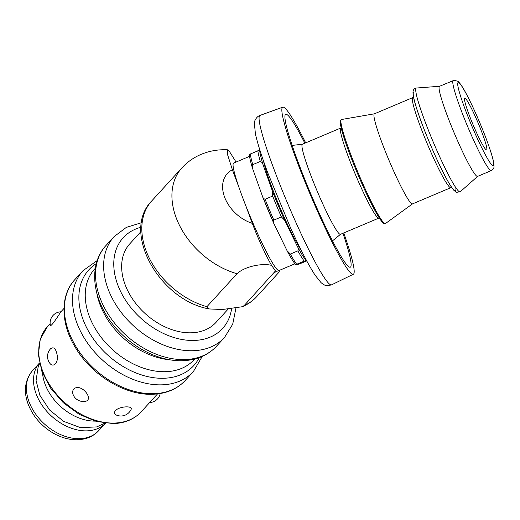 <?xml version="1.0" encoding="UTF-8"?>
<svg xmlns="http://www.w3.org/2000/svg" width="520" height="520" viewBox="0 0 520 520"><rect width="100%" height="100%" fill="white"/><g stroke="black" fill="none" stroke-linecap="round" stroke-linejoin="round"><path stroke-width="0.78" d="M482.495 133.959A28.035 2.665 -112.9 0 1 486.61 149.929A28.035 2.665 -112.9 0 1 473.239 125.138A28.035 2.665 -112.9 0 1 464.782 98.273A28.035 2.665 -112.9 0 1 482.495 133.959M305.675 142.863A90.688 8.626 67.1 0 0 282.757 107.178A90.688 8.626 67.1 0 0 296.036 158.853A90.688 8.626 67.1 0 0 353.353 274.248A90.688 8.626 67.1 0 0 343.74 232.947M342.927 233.292A82.992 7.891 -112.9 0 1 350.318 267.176A82.992 7.891 -112.9 0 1 297.901 161.558A82.992 7.891 -112.9 0 1 285.714 114.29A82.992 7.891 -112.9 0 1 304.856 143.208M39.474 363.012A44.675 31.571 42.4 0 0 51.493 416.098A44.675 31.571 42.4 0 0 105.456 423.241L98.638 430.716A44.675 31.571 42.4 0 1 44.363 423.917A44.675 31.571 42.4 0 1 32.649 370.481C21.171 384.456 24.668 401.161 33.943 415.266C38.955 422.526 45.273 428.409 52.891 432.913C64.077 439.335 74.997 441.226 85.631 438.581C90.792 437.132 95.127 434.512 98.638 430.716M50.134 323.603L47.645 326.333A63.362 44.779 -137.6 0 0 42.497 370.663A63.362 44.779 -137.6 0 0 114.523 423.053A63.362 44.779 -137.6 0 0 141.238 411.769L157.553 393.894M116.272 414.999C114.237 413.946 113.965 412.464 115.46 410.56C119.815 406.003 133.62 405.626 131.001 409.624A11.213 11.213 0 0 1 116.266 415.006M73.762 389.019C81.776 381.687 97.604 403.54 81.491 401.369A11.213 11.213 0 0 1 74.321 396.884C72.306 393.816 72.118 391.196 73.762 389.019M50.525 348.829L50.577 348.771A11.213 11.213 0 0 0 49.706 363.084L49.575 362.908C53.203 368.557 58.916 362.297 57.083 354.679C55.809 348.419 53.618 346.469 50.525 348.829M63.96 308.458L60.905 311.798C61.191 311.129 50.889 327.964 50.349 325.24M140.907 231.647L129.831 243.783A58.318 41.21 42.4 0 0 145.119 313.534A58.318 41.21 42.4 0 0 215.975 322.413L228.007 309.231M42.543 373.139A44.675 31.571 42.4 0 0 95.088 421.103M294.931 263.796L279.012 270.524A58.318 5.545 -112.9 0 1 245.31 204.497A58.318 5.545 -112.9 0 1 239.415 188.636A58.318 5.545 -112.9 0 1 233.617 163.085L249.529 156.358M306.755 260.942L298.889 264.141L295.607 264.667C293.475 262.015 290.719 257.562 287.352 251.303L274.177 224.166L262.47 196.294L252.609 168.578L252.772 164.638L260.312 161.453C261.814 161.993 262.743 163.131 263.101 164.853L272.591 191.516L272.636 196.079L265.096 199.264C263.601 198.718 262.672 197.587 262.308 195.858M295.698 264.667L306.384 260.253M259.87 150.026L249.392 154.401M274.378 224.594C273.383 223.087 273.208 221.592 273.851 220.109L281.392 216.925L284.661 220.253L297.343 246.383C298.337 247.891 298.512 249.386 297.869 250.868L290.322 254.053L287.06 250.731M301.353 250.542A53.645 5.103 -112.9 0 1 279.721 206.915A53.645 5.103 -112.9 0 1 263.517 160.992M340.476 234.325A48.9 4.654 -112.9 0 1 317.161 191.094A48.9 4.654 -112.9 0 1 302.413 144.242L340.801 128.017A48.9 4.654 67.1 0 0 355.55 174.869A48.9 4.654 67.1 0 0 378.872 218.101L340.476 234.325M412.464 203.905A48.9 4.654 -112.9 0 1 389.149 160.673A48.9 4.654 -112.9 0 1 374.4 113.822L412.789 97.604A48.9 4.654 67.1 0 0 427.538 144.45A48.9 4.654 67.1 0 0 450.853 187.681L412.464 203.905M491.303 170.593L477.594 176.384A48.9 4.654 -112.9 0 1 454.272 133.153A48.9 4.654 -112.9 0 1 439.524 86.301L454.181 80.236L457.957 81.354C460.076 83.2 462.637 86.97 465.654 92.664C470.048 100.809 474.767 110.838 479.81 122.752C484.647 134.264 488.423 144.32 491.14 152.906C492.83 158.236 493.779 162.26 494 164.977L494 166.458C494.137 167.986 493.233 169.364 491.303 170.593A48.9 4.654 -112.9 0 1 467.987 127.361A48.9 4.654 -112.9 0 1 453.238 80.509M279.597 270.276L278.986 272.233L276.198 271.674L275.444 270.966L244.198 305.546L242.229 306.742L222.469 309.504L209.222 308.945L206.915 306.703L237.022 273.721C245.648 265.629 264.03 263.101 271.622 265.421C266.526 256.945 258.037 238.706 252.33 223.366L245.31 204.497M239.415 188.636L232.394 169.767L227.65 154.895L227.656 149.805L228.969 150.735L236.061 162.052M275.444 270.966L271.622 265.421M273.462 167.811A91.962 8.749 -112.9 0 1 260 115.414C257.829 116.162 256.113 117.942 254.846 120.757L254.339 122.909L255.411 133.894C257.517 143.345 261.683 156.442 267.911 173.192L290.602 227.994C300.3 249.23 308.458 264.947 315.068 275.139L321.035 282.639L322.849 284.063C324.461 284.447 324.435 286.721 331.584 284.83A91.962 8.749 -112.9 0 1 273.462 167.811M231.562 308.932A67.288 47.554 -137.6 0 1 194.233 340.444A67.288 47.554 -137.6 0 1 120.153 290.537A67.288 47.554 -137.6 0 1 141.017 227.24M153.803 393.699A74.763 52.832 -137.6 0 1 68.816 331.877A74.763 52.832 -137.6 0 1 74.886 279.572C59.618 295.796 60.626 324.812 76.447 349.258C92.983 376.071 125.691 395.506 152.731 394.251C166.257 393.744 177.125 389.123 185.328 380.387A74.763 52.832 -137.6 0 1 153.803 393.699M202.241 356.434L193.414 371.527A74.763 52.832 -137.6 0 1 161.889 384.839A74.763 52.832 -137.6 0 1 76.901 323.017A74.763 52.832 -137.6 0 1 82.973 270.712L74.886 279.572M235.905 308.367L232.7 324.207L224.556 337.409A74.763 52.832 -137.6 0 1 193.031 350.721A74.763 52.832 -137.6 0 1 108.049 288.906A74.763 52.832 -137.6 0 1 114.12 236.6L126.321 227.389L141.524 222.716M224.556 337.409L216.469 346.268A74.763 52.832 -137.6 0 1 184.944 359.58A74.763 52.832 -137.6 0 1 99.957 297.765A74.763 52.832 -137.6 0 1 106.028 245.459L114.12 236.6M170.157 359.814A67.288 47.554 -137.6 0 1 99.912 304.343A67.288 47.554 -137.6 0 1 96.752 292.806M194.688 359.041L194.071 359.716A67.288 47.554 -137.6 0 1 165.698 371.696A67.288 47.554 -137.6 0 1 89.213 316.062A67.288 47.554 -137.6 0 1 94.673 268.99L95.29 268.314M199.251 357.637A71.025 50.193 -137.6 0 1 163.794 378.268A71.025 50.193 -137.6 0 1 89.31 332.599A71.025 50.193 -137.6 0 1 96.278 263.64M263.101 164.853A62.056 5.902 -112.9 0 1 259.675 150.059M284.661 220.253A62.056 5.902 -112.9 0 1 272.591 191.516M305.981 260.325A62.056 5.902 -112.9 0 1 297.343 246.383M384.319 223.223A55.738 5.304 -112.9 0 1 357.695 173.966A55.738 5.304 -112.9 0 1 340.932 120.542M412.51 203.886L385.502 223.503A56.466 5.369 -112.9 0 1 358.469 173.635A56.466 5.369 -112.9 0 1 341.556 119.502A56.466 5.369 -112.9 0 1 341.562 119.496M455.806 187.629A53.495 5.09 -112.9 0 1 433.01 150.735A53.495 5.09 -112.9 0 1 413.855 92.177M416.371 88.036A56.329 5.356 -112.9 0 1 416.416 88.03L416.111 88.062C414.265 88.595 413.238 89.752 413.043 91.552C412.769 94.503 413.822 99.677 416.195 107.068C422.168 126.581 436.605 160.667 446.089 177.996C449.345 184.067 452.004 188.247 454.071 190.535L456.488 192.348L460.252 191.75A56.329 5.356 -112.9 0 1 433.342 142.279A56.329 5.356 -112.9 0 1 416.371 88.036M458.218 82.478A45.156 4.296 -112.9 0 1 488.215 144.294A45.156 4.296 -112.9 0 1 480.662 145.535A45.156 4.296 -112.9 0 1 458.218 82.478M260.312 161.453A63.55 6.045 -112.9 0 1 257.822 150.716M281.392 216.925A63.55 6.045 -112.9 0 1 272.636 196.079M304.135 260.981A63.55 6.045 -112.9 0 1 297.869 250.868M252.772 164.638A63.55 6.045 -112.9 0 1 250.283 153.901M273.851 220.109A63.55 6.045 -112.9 0 1 265.096 199.264M296.595 264.167A63.55 6.045 -112.9 0 1 290.322 254.053M273.995 223.75A62.056 5.902 -112.9 0 1 262.646 196.709M274.307 272.565A71.025 50.193 42.4 0 0 276.198 271.674M278.986 272.233L256.692 296.66A71.025 50.193 -137.6 0 1 244.198 305.546M206.915 306.703A71.025 50.193 -137.6 0 1 150.072 259.701A71.025 50.193 -137.6 0 1 151.775 200.889L181.877 167.915A71.025 50.193 42.4 0 0 180.18 226.72A71.025 50.193 42.4 0 0 237.022 273.721M232.394 169.767A33.644 23.777 42.4 0 0 224.588 197.119A33.644 23.777 42.4 0 0 252.33 223.366M282.757 107.178L260 115.414M353.353 274.248L331.584 284.83M39.611 363.656L38.207 366.6L36.081 380.49L39.845 395.259L49.602 410.013L63.642 421.375L80.438 427.629L96.778 426.913L104.806 423.163M149.643 402.565A11.213 11.213 0 0 0 160.219 393.517M60.911 311.798A11.213 11.213 0 0 0 50.343 325.247M193.414 371.527L185.328 380.387M141.238 411.769C134.232 419.231 124.969 423.169 113.458 423.599L96.337 421.454L79.092 414.265L63.316 402.747L50.511 388.018L41.906 371.462L38.363 354.627L40.294 339.06L47.645 326.333M216.469 346.268C207.857 355.387 196.638 360.191 182.806 360.685C156.267 361.835 125.015 343.688 108.309 318.117C91.455 293.449 89.706 262.88 106.028 245.459M82.973 270.712L97.201 260.546M32.649 370.481L39.474 363.006M302.471 144.216L292.168 145.412M340.535 234.299L332.501 240.858M385.502 223.503C385.242 223.997 384.514 223.867 383.318 223.119C381.992 222.034 380.159 219.544 377.832 215.644C372.021 205.751 365.307 191.867 357.701 173.986C352.365 161.323 348.036 149.975 344.708 139.945C341.146 129.174 339.749 122.662 340.509 120.413L341.556 119.502L374.446 113.802M439.595 86.275L416.416 88.03M477.659 176.358L460.252 191.75M249.294 154.401C249.535 157.417 250.64 162.142 252.609 168.578M412.789 97.604L413.53 97.123M451.711 187.486L450.853 187.681M340.801 128.017L341.178 127.823M379.275 217.971L378.872 218.101M256.692 296.66C252.681 301.028 247.864 304.389 242.236 306.742M209.222 308.945C159.751 300.423 120.77 231.914 151.775 200.889M181.877 167.915C186.647 162.715 192.212 158.581 198.575 155.506C207.747 151.19 217.438 149.292 227.656 149.805"/></g></svg>
